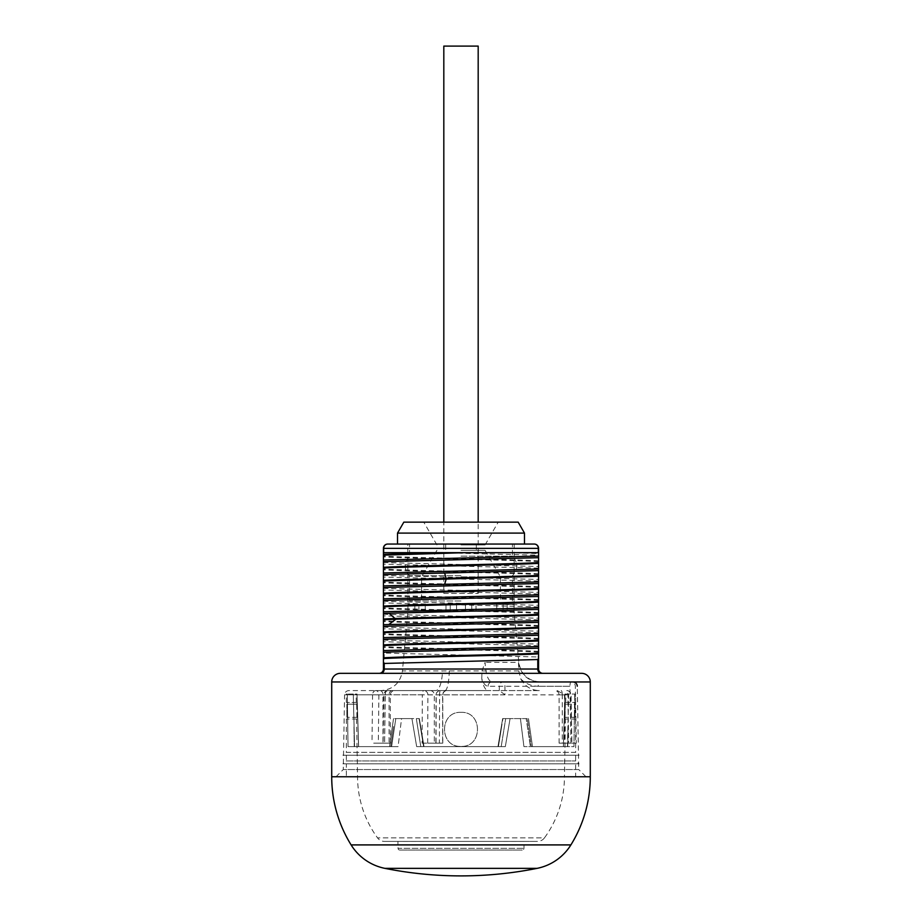 <?xml version="1.0" encoding="UTF-8"?>
<svg xmlns="http://www.w3.org/2000/svg" width="922" height="922" viewBox="0 0 922 922"><rect width="100%" height="100%" fill="white"/><g stroke="black" fill="none" stroke-linecap="round" stroke-linejoin="round"><path stroke-width="0.69" stroke-dasharray="4.61 3.46" d="M508.08 552.67L538.575 552.67L538.333 548.36A4.31 4.068 -90 0 0 534.264 544.049L387.736 544.049A4.31 4.31 0 0 0 383.425 548.36L383.667 548.36A4.31 4.068 90 0 1 387.736 544.049A4.31 4.31 0 0 0 383.425 548.36L383.425 552.67L538.575 552.67L538.575 553.58L508.08 552.67L436.44 552.67L538.575 555.205L538.575 553.58M407.778 544.049L514.222 544.049L407.778 544.049L407.962 611.274L402.418 670.951L481.987 670.951L485.076 662.33C485.767 674.604 488.118 681.151 492.118 681.957L539.347 681.957C527.638 681.07 520.7 674.535 518.51 662.33L485.076 662.342M514.222 544.049L514.038 611.274L518.809 662.342C520.907 674.397 528.064 680.932 540.269 681.957M456.54 604.383L407.962 604.383L456.54 604.383L450.224 604.383L456.54 604.383L456.54 611.274L465.46 611.274L407.962 611.274L456.54 611.274L456.54 604.383M514.038 604.383L465.46 604.383L514.038 604.383L507.169 604.383L514.038 604.383L514.038 611.274L465.46 611.274L496.774 611.274L496.774 604.383L503.124 604.383L496.774 604.383L496.774 611.274L471.776 611.274L471.776 604.383L465.46 604.383L496.774 604.383L471.776 604.383L471.776 611.274L514.038 611.274L514.038 604.383M503.124 604.383L507.169 604.383L503.124 604.383L503.124 611.274L503.124 604.383M445.994 604.383L450.224 604.383L445.994 604.383L445.994 611.274L445.994 604.383L418.876 604.383L445.994 604.383M418.876 604.383L407.962 604.383L418.876 604.383L418.876 611.274L414.831 611.274L445.994 611.274L418.876 611.274L418.876 604.383M450.224 611.274L450.224 604.383L450.224 611.274M471.776 604.383L471.776 611.274L471.776 604.383M520.93 679.191C525.067 686.487 531.187 690.29 539.312 690.578L440.393 690.578A4.31 4.161 -90 0 0 436.233 694.888L505.002 694.819L504.945 686.198A4.31 1.625 -90 0 0 503.32 681.957L539.347 681.957A4.31 1.118 -90 0 0 538.229 686.268C531.591 686.175 525.828 683.824 520.93 679.191L518.763 670.951L518.51 662.33M430.148 690.578A4.31 4.161 90 0 1 434.308 694.888L434.308 743.155L422.092 743.155L422.311 694.819L427.9 694.888A4.31 4.161 -90 0 0 423.74 690.578L435.691 690.578A21.552 6.811 90 0 0 442.479 670.951M539.312 690.578L375.853 690.578A4.31 3.043 -90 0 1 378.896 694.888L372.58 694.819A4.31 3.273 90 0 1 375.853 690.578L423.74 690.578A4.31 1.429 90 0 0 422.311 694.819L344.563 694.819C344.851 692.238 346.292 690.82 348.873 690.578L423.74 690.578M422.092 743.155L439.379 743.155L439.598 694.819A4.31 0.795 -90 0 1 440.393 690.578L488.372 690.578A21.552 7.364 90 0 1 481.768 678.592C483.439 683.513 485.537 686.072 488.072 686.268L569.957 686.268A4.31 1.118 90 0 1 571.075 681.957A4.31 4.241 -90 0 1 575.305 686.198L576.273 743.155L559.101 743.155L570.914 743.155L569.957 686.268L538.229 686.268M449.256 670.951A21.552 4.322 90 0 1 444.957 690.578L488.372 690.578M557.314 690.578L564.518 694.888L564.518 743.155M499.298 690.578L499.275 686.268A4.31 4.045 90 0 1 503.32 681.957L492.118 681.957A4.31 4.045 90 0 0 488.072 686.268M481.768 678.592L481.987 670.951M566.753 690.578A4.31 4.31 0 0 1 571.064 694.819L571.882 743.155L570.822 694.819A4.31 4.068 90 0 0 566.753 690.578A4.31 1.118 90 0 1 567.871 694.888L385.235 694.819L384.635 743.155L384.993 694.888A4.31 3.043 -90 0 1 388.047 690.578A4.31 2.801 -90 0 0 385.235 694.819L378.896 694.888L378.308 743.155L371.981 743.155L390.34 743.155L378.308 743.155M585.989 776.773L336.011 776.773L585.989 776.773L578.739 769.536L343.261 769.536L578.739 769.536L577.287 686.198M336.011 776.773L343.261 769.536L344.563 694.819L372.58 694.819L371.981 743.155M461 712.349C439.022 711.288 439.056 747.454 461 746.394C482.944 747.454 482.978 711.288 461 712.349C439.033 711.265 439.056 747.477 461 746.394C482.967 747.465 482.944 711.265 461 712.349M331.713 776.773L590.287 776.773L331.713 776.773M380.705 673.337A4.31 3.515 -90 0 0 384.22 669.026L384.22 653.064L537.78 656.983L537.78 669.026L383.425 669.026A4.31 4.31 0 0 1 379.115 673.337L542.885 673.337A4.31 4.31 0 0 1 538.575 669.026L537.78 669.026A4.31 3.515 90 0 0 541.295 673.337M576.273 743.155L570.914 743.155M434.308 743.155L442.779 743.155L435.864 743.155L436.083 694.865A4.31 4.31 0 0 1 440.393 690.578M427.681 743.155L427.9 694.888L442.779 694.888L436.233 694.888L436.014 743.155L439.379 743.155M505.002 694.819L499.355 690.578M384.22 653.064L383.425 652.569L383.425 552.67L436.44 552.67M465.38 552.67L383.425 552.67M538.575 555.205L538.575 669.026M383.425 575.455L538.575 579.442M538.575 574.533C513.093 572.954 408.907 571.375 383.425 569.808M383.425 562.524L538.575 566.511M538.575 561.602C513.093 560.023 408.907 558.444 383.425 556.876M383.425 640.099L538.575 644.086M538.575 645.711L383.425 641.724M383.425 627.179L538.575 631.155M538.575 632.78L383.425 628.792M383.425 614.248L538.575 618.224M538.575 619.849L383.425 615.861M383.425 601.317L538.575 605.305M538.575 606.918L383.425 602.93M383.425 588.386L538.575 592.373M538.575 593.987L383.425 590.011M538.575 581.056L383.425 577.08M538.575 568.136L383.425 564.149M538.575 651.358C513.093 649.779 408.907 648.212 383.425 646.633M538.575 638.427C513.093 636.86 408.907 635.281 383.425 633.702M538.575 625.508C513.093 623.929 408.907 622.35 383.425 620.771M538.575 639.177C513.093 637.598 408.907 636.03 383.425 634.451M538.575 626.245C513.093 624.678 408.907 623.099 383.425 621.52M538.575 656.602L537.78 656.983M538.575 652.108C513.093 650.529 408.907 648.95 383.425 647.382M538.575 613.314C513.093 611.747 408.907 610.168 383.425 608.589M538.575 612.577C513.093 610.998 408.907 609.419 383.425 607.84M538.575 600.395C513.093 598.816 408.907 597.237 383.425 595.658M538.575 599.646C513.093 598.067 408.907 596.488 383.425 594.909M538.575 587.464C513.093 585.885 408.907 584.306 383.425 582.727M538.575 586.715C513.093 585.136 408.907 583.557 383.425 581.989M538.575 573.784C513.093 572.205 408.907 570.637 383.425 569.058M538.575 560.853C513.093 559.285 408.907 557.706 383.425 556.127M461 544.902L485.087 544.902L461 544.902M403.824 522.152L518.176 522.152M461 550.342L485.087 550.342L461 550.342M461 576.884L500.404 576.884L461 576.884M461 600.971L409.552 600.971L461 600.971M461 575.731L409.552 575.731L461 575.731M461 556.15L512.448 556.15L461 556.15M461 544.049L397.509 544.049L461 544.049M397.509 533.1L524.491 533.1M443.816 593.445L478.184 593.445L443.816 593.445L443.816 522.152M478.184 593.445L478.184 522.152M478.184 46.1L443.816 46.1M346.361 776.773L575.639 776.773L346.361 776.773L346.361 763.842L575.639 763.842L575.639 776.773M346.361 755.222L346.361 760.95L575.639 760.95L346.361 760.95L342.915 763.842L579.085 763.842L575.639 760.95L575.639 755.222L346.361 755.222L575.639 755.222M346.361 719.022L346.361 752.329L575.639 752.329L579.085 755.222L342.915 755.222L579.085 755.222M575.639 719.022L575.639 752.329L346.361 752.329L342.915 755.222M573.968 746.613L574.694 694.024L575.639 694.024L574.694 694.024L573.968 746.613L530.392 746.613L526.197 718.595L510.073 718.595L526.197 718.595L530.392 746.613L573.968 746.613M510.073 718.595L505.337 746.613L416.663 746.613L411.927 718.595L395.803 718.595L391.608 746.613L348.032 746.613L347.306 694.024L346.361 694.024L347.306 694.024L348.032 746.613L391.608 746.613L395.803 718.595L411.927 718.595L416.663 746.613L505.337 746.613L510.073 718.595L502.663 718.595L505.682 718.595L501.199 746.613L416.663 746.613L501.199 746.613L505.682 718.595L502.951 718.595L510.073 718.595M346.868 704.201L346.868 717.304L346.868 704.201L356.86 704.201L356.664 702.472L356.952 719.022L356.86 704.201L346.868 704.201M575.132 704.201L575.639 702.472L575.132 704.201L565.14 704.201L565.336 702.472L565.048 719.022L565.14 704.201L575.132 704.201L575.132 717.304L575.132 704.201M575.639 763.842L346.361 763.842M342.915 763.842L579.085 763.842M498.283 746.613L505.337 746.613L498.283 746.613L502.951 718.595L498.283 746.613M398.074 746.613L354.578 746.613L398.074 746.613L390.709 746.613L398.074 746.613L401.577 718.595L419.337 718.595L401.577 718.595L398.074 746.613M354.578 746.613L348.032 746.613L354.578 746.613L353.276 694.024L347.306 694.024L356.998 694.024L358.554 746.613L356.998 694.024L356.123 694.024L357.033 694.024L353.276 694.024L354.578 746.613M567.422 746.613L563.377 746.613L567.422 746.613L568.724 694.024L565.002 694.024L563.446 746.613L523.927 746.613L563.446 746.613L565.002 694.024L565.878 694.024L564.967 694.024L574.694 694.024L568.724 694.024L567.422 746.613M531.291 746.613L530.392 746.613L531.291 746.613L530.392 746.613L531.291 746.613L527.326 718.595L505.682 718.595L527.326 718.595L526.197 718.595L527.326 718.595L526.197 718.595L527.326 718.595L531.291 746.613M423.601 746.613L419.049 718.595L423.601 746.613M395.803 718.595L394.674 718.595L395.803 718.595M420.801 746.613L416.318 718.595L420.801 746.613M523.927 746.613L520.423 718.595L523.927 746.613M356.56 719.022L357.563 776.773A103.437 103.437 0 0 0 377.536 837.868A8.621 8.621 0 0 0 384.486 841.406L524.076 841.417L523.95 848.344A1.729 1.729 90 0 1 522.232 850.038L399.768 850.038A1.729 1.729 -90 0 1 398.05 848.344L523.95 848.344L398.05 848.344L397.924 841.417L537.514 841.406L384.486 841.406L537.514 841.406A8.621 8.621 0 0 0 544.464 837.868L377.536 837.868L544.464 837.868A103.437 103.437 0 0 0 564.437 776.773L357.563 776.773L564.437 776.773L565.44 719.022M393.567 726.536L390.709 746.613L393.567 726.536M498.399 746.613L501.649 726.536L498.399 746.613M356.664 702.472L346.718 702.472L356.664 702.472M565.336 702.472L575.282 702.472L565.336 702.472M399.768 850.038L522.232 850.038M575.282 719.022L565.048 719.022L575.282 719.022M356.952 719.022L346.718 719.022L356.952 719.022M407.962 604.383L407.962 611.274L407.962 604.383M465.46 604.383L465.46 611.274L465.46 604.383M476.006 611.274L476.006 604.383L476.006 611.274M425.226 611.274L425.226 604.383L425.226 611.274M414.831 604.383L414.831 611.274L414.831 604.383M507.169 604.383L507.169 611.274L507.169 604.383M518.763 670.951L402.418 670.951C400.309 683.018 393.164 689.552 380.959 690.578M446.79 690.578A4.31 4.161 -90 0 0 442.629 694.888L442.629 743.155M379.933 690.578A4.31 3.043 -90 0 1 382.987 694.888L382.987 743.155M392.127 690.578A4.31 3.043 90 0 0 389.084 694.888L389.084 743.155M331.713 681.957L590.287 681.957M561.175 690.578A4.31 1.118 90 0 1 562.293 694.888L567.871 694.888L568.69 743.155M564.518 694.888L559.101 694.888L562.293 694.888L562.293 743.155M383.425 669.026A4.31 4.31 0 0 1 379.115 673.337M538.333 552.67L538.333 548.36L383.667 548.36L383.667 552.67M351.109 844.909L570.891 844.909M384.923 868.363L537.077 868.363M353.967 726.985L354.244 746.613L353.967 726.985M568.033 726.985L567.756 746.613L568.033 726.985M575.132 717.304L564.921 717.304L575.132 717.304M357.079 717.304L346.868 717.304L357.079 717.304M442.779 743.155L442.779 694.888C443.033 692.272 444.473 690.832 447.089 690.578M390.34 743.155L390.34 694.888C390.594 692.272 392.034 690.832 394.651 690.578M388.047 690.578A4.31 4.31 0 0 0 383.736 694.831L383.137 743.155M503.32 681.957L572.977 681.957M559.101 743.155L559.101 694.888C558.847 692.272 557.407 690.832 554.79 690.578M485.087 544.902L498.214 522.152M476.328 544.902L476.328 550.342M445.672 544.902L445.672 550.342M485.087 550.342L500.404 576.884L500.404 600.971M436.913 550.342L421.596 576.884L421.596 600.971M409.552 600.971L409.552 575.731C403.767 569.208 403.767 562.674 409.552 556.15L409.552 544.049M512.448 600.971L512.448 575.731C518.233 569.208 518.233 562.674 512.448 556.15L512.448 544.049M436.913 544.902L423.786 522.152M575.639 702.472L575.639 694.024M346.361 702.472L346.361 694.024M419.337 718.595L424.028 746.601L419.337 718.595M393.521 718.595L389.522 746.613L393.521 718.595M497.972 746.601L502.663 718.595L497.972 746.601M532.478 746.613L528.479 718.595L532.478 746.613M565.728 702.472L565.878 694.024M356.272 702.472L356.123 694.024M358.623 746.532L357.033 694.024L358.623 746.532M563.377 746.613L564.967 694.024L563.377 746.613"/><path stroke-width="1.38" d="M387.736 544.049L387.736 544.049A4.31 4.068 90 0 0 383.667 548.36L383.425 548.36A4.31 4.31 0 0 1 387.736 544.049L534.264 544.049A4.31 4.31 0 0 1 538.575 548.36A4.31 4.31 0 0 0 534.264 544.049A4.31 4.31 0 0 1 538.575 548.36L538.333 548.36A4.31 4.068 -90 0 0 534.264 544.049M541.295 673.337A4.31 3.515 90 0 1 537.78 669.026L538.575 669.026A4.31 4.31 0 0 0 542.885 673.337L581.678 673.337A8.621 8.621 0 0 1 590.287 681.957L590.287 776.773A129.287 129.287 0 0 1 570.891 844.909L351.109 844.909A129.287 129.287 0 0 1 331.713 776.773L590.287 776.773L331.713 776.773L331.713 681.957A8.621 8.621 0 0 1 340.322 673.337L379.115 673.337A4.31 4.31 0 0 0 383.425 669.026L383.425 652.569M581.678 673.337L340.322 673.337M383.425 548.36L383.425 560.046L538.575 556.058L538.575 552.67L383.425 552.67M542.885 673.337A4.31 4.31 0 0 1 538.575 669.026L538.575 557.683L383.425 561.671L383.425 560.046M383.425 561.671L383.425 669.026L384.22 669.026A4.31 3.515 -90 0 1 380.705 673.337M538.575 548.36L538.575 552.67L465.38 552.67L383.425 555.136M538.575 557.683L538.575 556.058M383.425 568.067C408.907 566.488 513.093 564.909 538.575 563.342M538.575 568.989L383.425 572.977M538.575 581.92L383.425 585.908M383.425 580.998L538.575 576.262M383.425 652.177L538.575 648.189M383.425 657.824C408.907 656.245 513.093 654.678 538.575 653.099M383.425 639.246L538.575 635.258M383.425 644.893C408.907 643.326 513.093 641.747 538.575 640.168M383.425 626.315L538.575 622.327M383.425 631.962C408.907 630.394 513.093 628.816 538.575 627.237M383.425 613.384L538.575 609.396M383.425 619.042L395.872 618.466C432.625 617.083 516.297 615.7 538.575 614.306M538.575 646.564L383.425 650.552M538.575 633.633L383.425 637.621M538.575 620.713L383.425 624.69M538.575 607.782L383.425 611.759M383.425 600.452L538.575 596.476M538.575 594.851L383.425 598.839M383.425 587.521L538.575 583.545M383.425 574.59L538.575 570.614M537.78 659.53L384.22 663.448L384.22 669.026L537.78 669.026L537.78 659.53L538.575 659.034M383.425 645.642C408.907 644.063 513.093 642.496 538.575 640.917M383.425 632.711C408.907 631.132 513.093 629.565 538.575 627.986M383.425 619.78L395.872 619.215C432.625 617.832 516.297 616.438 538.575 615.055M383.425 663.068L384.22 663.448M383.425 658.573C408.907 656.994 513.093 655.415 538.575 653.848M383.425 606.111C408.907 604.532 513.093 602.953 538.575 601.375M383.425 606.86C408.907 605.281 513.093 603.703 538.575 602.124M383.425 593.18C408.907 591.601 513.093 590.022 538.575 588.455M383.425 593.929C408.907 592.35 513.093 590.772 538.575 589.193M383.425 580.249L538.575 575.524M383.425 567.318C408.907 565.739 513.093 564.172 538.575 562.593M383.425 554.387L434.965 552.67M524.491 544.049L524.491 533.1L397.509 533.1L397.509 544.049M397.509 533.1L403.824 522.152L518.176 522.152L524.491 533.1M478.184 522.152L478.184 46.1L443.816 46.1L443.816 522.152M570.891 844.909A51.713 51.713 0 0 1 537.077 868.363L384.923 868.363A51.713 51.713 0 0 1 351.109 844.909M537.077 868.363A387.874 387.874 0 0 1 384.923 868.363M590.287 681.957L331.713 681.957M538.333 552.67L538.333 548.36L383.667 548.36L383.667 552.67M444.646 584.271L446.236 578.993L444.646 572.965M388.865 624.494L395.872 619.215L388.865 613.188M577.287 686.198C576.999 683.617 575.558 682.211 572.977 681.957"/></g></svg>
